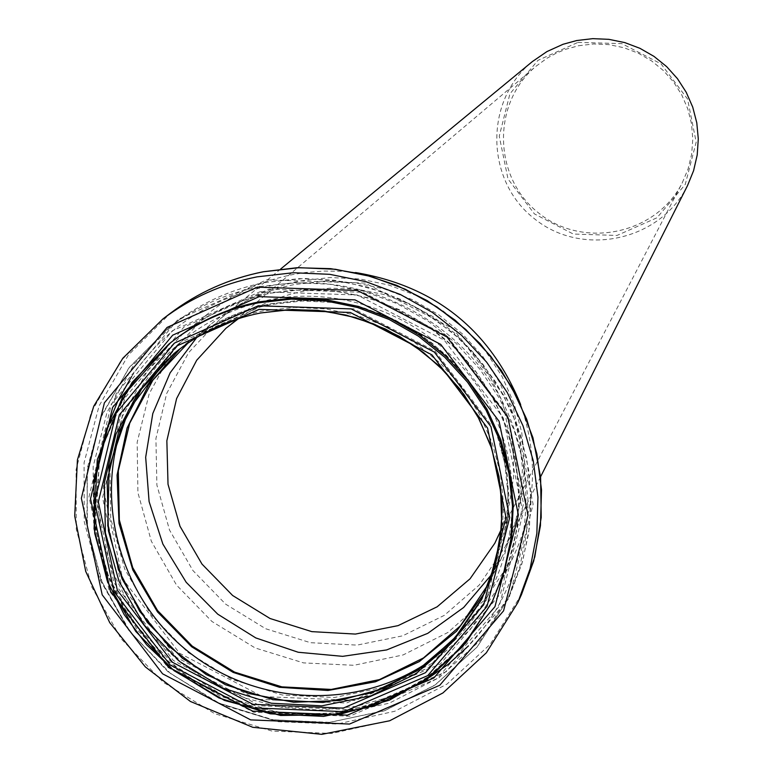 <?xml version="1.0" encoding="UTF-8"?>
<svg xmlns="http://www.w3.org/2000/svg" width="773" height="773" viewBox="0 0 773 773"><rect width="100%" height="100%" fill="white"/><g stroke="black" fill="none" stroke-linecap="round" stroke-linejoin="round"><path stroke-width="0.58" stroke-dasharray="3.87 2.9" d="M687.526 185.578C660.248 241.176 581.992 257.747 534.085 218.479C485.222 180.389 484.159 100.403 532.394 61.56M577.933 42.399L621.869 43.636L661.021 63.85L687.555 99.012L696.183 142.097L685.236 184.496L656.963 217.793L617.018 235.446L573.315 234.045L534.433 213.908L508.016 179.007L499.252 136.174L509.909 93.833L537.969 60.342L577.933 42.399M578.61 45.733L593.761 43.964L609.027 44.641L624.004 47.742L638.305 53.211L651.562 60.883L663.427 70.585L673.592 82.035L681.796 94.963L687.825 109.012L691.526 123.835L692.811 139.043L691.651 154.233L688.067 169.026L682.163 183.037C656.093 234.557 583.209 249.534 538.52 212.923C492.971 177.394 491.541 103.002 536.047 66.227L547.052 58.217L556.009 53.289L565.45 49.356L578.61 45.733M238.548 318.592C258.211 305.006 279.874 295.875 303.518 291.199L330.119 288.145L356.971 289.208L383.437 294.368L408.869 303.518L432.658 316.437L454.244 332.815L473.095 352.266L488.768 374.306L500.894 398.424L509.165 424.019L513.407 450.495L513.523 477.202L509.513 503.513L501.493 528.8M300.958 280.841L330.293 277.546L359.889 278.966L388.983 285.073L416.821 295.711L442.687 310.611L465.916 329.395L485.888 351.58L502.112 376.577L514.161 403.748L521.727 432.387L524.625 461.752L522.799 491.087L516.296 519.64L505.31 546.695L479.25 585.026L444.272 615.376L402.656 635.821L357.087 645.107L310.456 642.692L265.719 628.758L225.716 604.206L192.95 570.58L169.509 530.017L156.89 485.067L155.914 438.562L166.697 393.467L188.593 352.672L220.257 318.814C243.872 299.528 270.772 286.87 300.958 280.841M196.757 337.463L212.401 323.008C236.412 303.48 263.738 290.658 294.387 284.541L324.274 281.179L354.421 282.618L384.055 288.831L412.434 299.663L438.793 314.833L462.467 333.955L482.845 356.527L499.397 381.978L511.707 409.642L519.456 438.813L522.461 468.718L520.654 498.604L514.084 527.708L502.933 555.275L492.285 573.73M187.945 343.096C212.498 323.529 240.335 310.64 271.458 304.446L302.301 300.987L333.434 302.456L364.054 308.823L393.38 319.945L420.667 335.53L445.2 355.194L466.361 378.412L483.598 404.617L496.498 433.112L504.711 463.172L508.054 494.024L506.45 524.896L499.947 554.985L488.729 583.557M180.157 348.671L186.1 343.599C211.048 323.336 239.446 310.031 271.294 303.683L302.388 300.204L333.772 301.712L364.634 308.185L394.172 319.462L421.623 335.26L446.292 355.155L467.52 378.664L484.777 405.149L497.619 433.943L505.716 464.283L508.866 495.406L507.02 526.51L500.218 556.782L488.652 585.47L485.009 592.379M520.654 404.55C538.694 457.094 536.133 508.093 512.982 557.555L485.328 599.326L447.867 632.498L403.091 654.953L353.918 665.292L303.528 662.896L255.167 647.958L211.918 621.463L176.544 585.113L151.334 541.226L137.903 492.594L137.159 442.349L149.199 393.728L173.307 349.889L207.966 313.712C232.847 293.924 261.032 280.879 292.523 274.599L305.876 272.463L323.877 271.052L341.985 271.294L355.522 272.54M180.128 348.7L186.032 343.656C210.981 323.394 239.379 310.089 271.236 303.741L302.33 300.262L333.714 301.77L364.576 308.243L394.124 319.52L421.575 335.318L446.243 355.222L467.481 378.722L484.739 405.216L497.57 434.001L505.677 464.36L508.827 495.483L506.982 526.587L500.17 556.86L488.604 585.548L484.99 592.418M128.762 409.816C157.692 350.855 204.613 314.176 269.516 299.75C358.614 282.126 455.616 331.849 494.131 415.13C533.138 498.208 507.977 601.8 436.677 655.977M131.584 376.606C164.176 328.757 209.154 298.736 266.53 286.551C356.198 268.907 454.06 314.592 499.049 395.38C544.308 476.033 531.061 581.161 468.448 645.909M425.817 679.892L392.346 696.173L356.45 706.329L319.239 710.078L281.836 707.324L245.37 698.154L210.932 682.859L179.578 661.901L152.242 635.928L129.738 605.713L112.761 572.155L101.843 536.278L97.301 499.145L99.321 461.896L107.834 425.662M264.801 282.531L299.228 278.628L333.994 280.193L368.209 287.198L401.013 299.48L431.576 316.727L459.114 338.506L482.932 364.276L502.44 393.38L517.137 425.063L526.674 458.544L530.809 492.961L529.457 527.457L522.664 561.159L510.615 593.239L480.381 640.266L438.987 677.718L389.244 703.188L334.448 715.064L278.212 712.629L224.18 696.087L175.877 666.539L136.425 625.927L108.394 576.871L93.639 522.538L93.156 466.477L107.041 412.347L134.473 363.725L173.683 323.877C200.651 303.045 231.021 289.266 264.801 282.531M259.892 286.57L294.59 282.647L329.617 284.222L364.093 291.286L397.148 303.663L427.942 321.046L455.693 342.99L479.695 368.963L499.348 398.279L514.161 430.213L523.775 463.935L527.94 498.614L526.577 533.37L519.736 567.324L507.61 599.635L477.144 647.011L435.45 684.743L385.331 710.387L330.129 722.34L273.468 719.876L219.03 703.208L170.369 673.438L130.618 632.517L102.365 583.093L87.484 528.365L86.991 471.878L100.973 417.352L128.598 368.363L168.099 328.225C195.269 307.239 225.871 293.354 259.892 286.57M260.076 291.721L357.223 294.967L444.214 340.13L503.436 418.164L523.002 513.243L499.242 606.196L437.228 678.549L349.541 716.252L253.525 712.213L167.876 667.437L109.215 590.698L88.982 496.836L111.37 404.105L172.331 330.805L260.076 291.721M262.743 305.77L353.619 308.833L434.977 351.087L490.382 424.068L508.721 513.001L486.517 599.983L428.522 667.727L346.459 703.044L256.568 699.285L176.389 657.379L121.467 585.519L102.558 497.648L123.554 410.869L180.631 342.304L262.743 305.77M175.307 352.449L176.631 351.348C201.898 330.834 230.663 317.365 262.926 310.939L294.426 307.412L326.216 308.949L357.484 315.51L387.408 326.94L415.227 342.941L440.214 363.107L461.732 386.915L479.221 413.758L492.227 442.919L500.44 473.665L503.638 505.194L501.764 536.694L494.875 567.353L481.627 599.481M492.343 601.636L463.046 645.552L423.459 680.356L376.19 703.874L324.322 714.619L271.188 711.972L220.189 696.144L174.572 668.172L137.246 629.831L110.578 583.576L96.296 532.326L95.359 479.366L107.891 428.078L133.13 381.794L169.519 343.55M517.794 602.66L486.188 652.953L442.562 693.12L389.911 720.542L331.781 733.451L272.038 731.084L214.614 713.634L163.287 682.288L121.409 639.126L91.745 586.949L76.276 529.196L76.083 469.646L91.233 412.251L120.81 360.856L162.919 318.949M521.543 594.437L490.237 644.267L447.026 684.066L394.877 711.228L337.299 724.04L278.125 721.702L221.242 704.425L170.408 673.389L128.936 630.623L99.562 578.948L84.257 521.736L84.064 462.756L99.089 405.902L128.395 354.991L170.108 313.48M266.811 279.836L365.223 283.102L453.336 328.844L513.311 407.893L533.119 504.209L509.011 598.379L446.176 671.689L357.339 709.894L260.086 705.807L173.355 660.471L113.94 582.755L93.465 487.676L116.153 393.728L177.916 319.462L266.811 279.836M268.917 289.179L363.01 292.32L447.238 336.052L504.585 411.613L523.534 503.706L500.518 593.751L440.446 663.881L355.493 700.444L262.462 696.56L179.5 653.195L122.665 578.842L103.099 487.889L124.83 398.047L183.916 327.037L268.917 289.179M270.637 293.17L303.026 289.527L335.724 291.054L367.88 297.74L398.684 309.403L427.334 325.752L453.113 346.381L475.347 370.76L493.474 398.259L507.04 428.174L515.688 459.732L519.224 492.13L517.572 524.548L510.769 556.154L499.02 586.156L470.409 629.367L431.643 663.659L385.302 686.859L334.419 697.517L282.271 695.004L232.209 679.515L187.443 652.083L150.822 614.448L124.695 569.025L110.761 518.712L109.95 466.728L122.376 416.415L147.295 371.059L183.143 333.627C208.884 313.162 238.045 299.673 270.637 293.17M494.826 543.235L682.163 183.037M225.938 328.274L536.047 66.227M505.31 546.695L540.559 476.835M220.257 318.814L280.638 269.043M487.879 585.267L502.933 555.275M186.467 344.304L212.401 323.008M186.1 343.599L186.032 343.656C210.952 323.414 239.34 310.118 271.178 303.77L299.132 300.417L327.375 301.103L355.338 305.818L382.422 314.476L408.067 326.902L431.73 342.835L452.92 361.928L471.182 383.804L486.159 407.989L498.701 437.421L507.262 474.777L508.402 512.885L502.092 550.279L488.652 585.47M264.849 282.503L304.726 278.473L344.855 281.768L383.872 292.271L420.483 309.654L453.432 333.337L476.149 355.986L495.387 381.572L510.76 409.574L521.959 439.393L528.751 470.399L531.003 501.948L528.674 533.37L521.823 564.01L507.61 599.635L476.844 647.368L434.697 685.293L384.046 710.918L328.312 722.591L271.236 719.624L216.556 702.251L167.905 671.669L128.453 629.879L100.819 579.624L86.847 524.21L87.494 467.559L102.046 414.666L129.468 367.214L168.099 328.225L173.683 323.877C200.671 303.026 231.059 289.237 264.849 282.503M164.968 361.735L173.973 353.532M492.739 600.834L465.916 642.189L429.952 675.786L386.915 699.768L339.26 712.832L289.672 714.3L240.915 704.116L195.704 682.878L156.542 651.784L125.622 612.554L104.664 567.363L94.818 518.287L100.219 452.476L126.183 391.988L170.215 342.99M207.966 313.712L183.143 333.627C208.855 313.171 238.007 299.702 270.589 293.209C333.482 282.705 390.568 297.19 441.847 336.632C515.262 395.989 539.612 503.783 499.02 586.156L512.982 557.555"/><path stroke-width="1.16" d="M280.638 269.043L532.394 61.56L546.955 51.569L563.063 44.274L576.726 40.534L592.775 38.65L608.931 39.346L624.797 42.602L639.957 48.332L654.016 56.41L666.626 66.604L677.457 78.672L686.231 92.296L692.734 107.128L696.782 122.791L698.29 138.869L697.217 154.967L693.594 170.669L687.526 185.578L540.559 476.835M501.493 528.8L494.826 543.235L470.071 578.784L437.112 606.824L398.066 625.637L355.416 634.073L311.828 631.638L270.048 618.506L232.663 595.519L202.004 564.106L179.993 526.239L168.021 484.265L166.852 440.794L176.611 398.568L196.709 360.237L225.938 328.274L238.548 318.592M492.285 573.73L463.665 607.472L427.769 633.338L386.664 649.929L342.661 656.345L298.214 652.257L255.786 637.928L217.744 614.168L186.196 582.291L162.871 544.066L149.102 501.609L145.672 457.268L152.803 413.516L170.137 372.818L196.757 337.463M488.729 583.557L460.389 625.85L423.44 657.968L379.446 679.602L331.24 689.429L281.903 686.859L234.567 672.104L192.216 646.102L157.537 610.515L132.714 567.595L119.351 520.036L118.317 470.844L129.738 423.16L152.938 380.045L187.945 343.096M485.009 592.379L456.563 631.174L419.304 661.553L375.562 681.689L328.032 690.405L279.623 687.207L233.253 672.326L191.752 646.692L157.595 611.849L132.879 569.894L119.1 523.379L117.138 475.095L127.149 427.991L148.58 384.964L180.157 348.671M355.522 272.54C435.035 285.942 490.082 329.945 520.654 404.55M484.99 592.418L456.543 631.232L419.285 661.62L375.533 681.767L327.994 690.492L279.575 687.303L233.195 672.423L191.675 646.779L157.518 611.926L132.801 569.962L119.023 523.437L117.061 475.144L127.091 428.029L148.532 384.993L180.128 348.7M436.677 655.977C365.532 710.658 258.936 708.406 187.994 651.388C116.762 594.746 91.088 491.251 128.762 409.816M468.448 645.909L448.253 664.297L425.817 679.892M107.834 425.662L118.095 400.346L131.584 376.606M164.968 361.735L128.637 410.048L109.099 467.279L107.785 525.679L118.781 570.252L139.681 611.327L169.374 646.73L206.275 674.587L248.433 693.429L293.624 702.242L339.453 700.551L383.485 688.414L423.372 666.423L456.959 635.735L482.391 597.944L454.263 638.807L416.647 671.07L371.987 692.734L323.143 702.473L273.198 699.72L225.301 684.685L182.438 658.335L147.295 622.333L122.086 578.909L108.404 530.8L107.147 481.009L118.453 432.677L141.643 388.887L175.307 352.449M260.578 312.978L292.194 309.442L324.1 310.988L355.474 317.568L385.505 329.037L413.429 345.106L438.513 365.349L460.099 389.244L477.656 416.174L490.71 445.451L498.952 476.303L502.17 507.938L500.286 539.554L493.377 570.329L481.627 599.481L453.596 640.923L415.893 673.727L370.992 695.826L321.771 705.855L271.4 703.237L223.059 688.163L179.819 661.611L144.396 625.28L119.052 581.441L105.399 532.887L104.355 482.671L116.018 433.991L139.72 389.998L173.973 353.532C199.328 332.941 228.199 319.423 260.578 312.978M259.09 309.384L350.304 312.466L431.972 354.884L487.589 428.136L505.996 517.408L483.724 604.699L425.508 672.684L343.154 708.126L252.935 704.338L172.456 662.268L117.322 590.147L98.326 501.957L119.39 414.85L176.669 346.043L259.09 309.384M258.327 305.76L351.184 308.9L434.339 352.082L490.952 426.667L509.697 517.543L487.009 606.409L427.74 675.612L343.898 711.672L252.066 707.817L170.157 664.993L114.037 591.587L94.702 501.812L116.124 413.149L174.427 343.096L258.327 305.76M258.172 302.852L291.286 299.132L324.718 300.697L357.609 307.528L389.119 319.452L418.435 336.178L444.804 357.271L467.559 382.2L486.12 410.308L500.005 440.9L508.885 473.163L512.528 506.296L510.866 539.438L503.938 571.759L491.957 602.438L462.718 646.653L423.082 681.747L375.678 705.488L323.607 716.397L270.25 713.817L219.02 697.971L173.2 669.882L135.719 631.377L108.983 584.9L94.721 533.409L93.891 480.226L106.616 428.754L132.125 382.364L168.814 344.111C195.105 323.23 224.895 309.48 258.172 302.852M169.519 343.55L170.215 342.99C196.448 322.157 226.18 308.427 259.399 301.808L292.455 298.098L325.82 299.663L358.653 306.475L390.094 318.379L419.353 335.076L445.683 356.131L468.39 381.002L486.913 409.062L500.778 439.595L509.639 471.801L513.272 504.866L511.61 537.95L504.701 570.213L492.343 601.636M259.206 296.639L354.971 299.856L440.716 344.381L499.097 421.295L518.393 515.011L494.981 606.641L433.856 677.979L347.415 715.151L252.752 711.16L168.321 667.022L110.471 591.355L90.528 498.817L112.607 407.41L172.708 335.163L259.206 296.639M257.409 287.15L357.406 290.484L446.958 336.98L507.909 417.304L528.046 515.166L503.571 610.834L439.74 685.284L349.493 724.059L250.694 719.885L162.572 673.805L102.2 594.852L81.368 498.266L104.384 402.839L167.103 327.394L257.409 287.15M257.051 276.86L293.228 272.734L329.762 274.328L365.735 281.623L400.24 294.426L432.426 312.437L461.471 335.202L486.652 362.16L507.339 392.626L523.012 425.826L533.302 460.93L537.95 497.068L536.858 533.331L530.085 568.822L517.794 602.66L486.314 652.827L442.9 692.966L389.698 720.765L321.868 734.35L252.761 727.296L190.419 701.469L145.334 666.886L109.737 622.671L85.716 571.392L74.71 516.045L77.426 459.867L93.755 406.212L122.81 358.266L162.919 318.949C190.912 297.818 222.286 283.788 257.051 276.86M263.351 271.777L299.18 267.69L335.366 269.265L370.992 276.483L405.168 289.16L437.035 306.997L465.8 329.54L490.729 356.237L511.214 386.403L526.732 419.285L536.916 454.06L541.515 489.85L540.433 525.766L533.718 560.918L521.543 594.437L534.79 556.898L541.216 517.466L540.607 477.337L532.955 437.769L518.49 399.97L501.271 370.306L480.033 343.579L455.142 320.177L427.131 300.6L396.617 285.295L364.276 274.57L330.815 268.675L296.958 267.719L263.448 271.729C228.992 278.599 197.878 292.513 170.108 313.48C197.84 292.542 228.914 278.647 263.351 271.777M481.627 599.481L495.329 563.633L501.735 525.621L500.575 486.884L491.87 448.91L479.105 418.985L463.877 394.404L445.306 372.161L423.759 352.739L399.709 336.545L373.63 323.906L346.091 315.104L317.664 310.302L288.947 309.596L260.53 312.997C228.161 319.442 199.308 332.96 173.973 353.532M492.739 600.834L465.887 642.923L431.073 676.085L389.418 700.183L338.487 714.735L280.57 715.45L224.392 700.396L174.167 670.761L146.638 644.798L124.076 614.467L107.205 580.716L94.055 528.771L97.263 459.655L123.081 395.747L170.215 342.99M517.794 602.66L521.543 594.437M162.919 318.949L170.108 313.48"/></g></svg>
